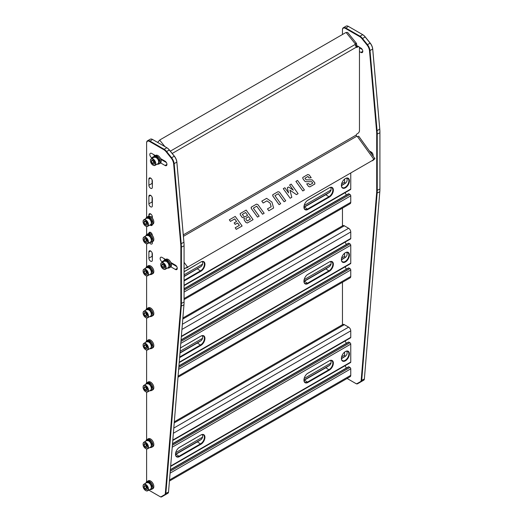 <?xml version="1.0" encoding="UTF-8"?>
<svg xmlns="http://www.w3.org/2000/svg" width="523" height="523" viewBox="0 0 523 523"><rect width="100%" height="100%" fill="white"/><g stroke="black" fill="none" stroke-linecap="round" stroke-linejoin="round"><path stroke-width="0.78" d="M151.48 242.201A4.544 2.622 -120 0 0 151.932 242.031A4.544 2.622 -120 0 0 152.624 238.39A4.544 2.622 -120 0 0 149.663 234.389A4.544 2.622 -120 0 0 147.388 234.167A4.544 2.622 -120 0 0 147.015 234.467M151.147 242.391L151.892 241.966A4.465 2.576 -120 0 0 152.611 238.514A4.465 2.576 -120 0 0 149.859 234.572L149.434 234.82L152.03 238.854L151.147 242.391L149.545 242.535M151.932 242.031L152.893 241.476A4.544 2.622 -120 0 0 153.592 237.834A4.544 2.622 -120 0 0 150.624 233.833A4.544 2.622 -120 0 0 148.355 233.611L147.388 234.167M149.232 235.978L149.232 234.696L147.107 234.415L145.486 236.141M149.232 234.696L148.375 235.193L146.25 234.905M151.48 224.903A4.544 2.622 -120 0 0 151.932 224.727A4.544 2.622 -120 0 0 152.624 221.092A4.544 2.622 -120 0 0 149.663 217.091A4.544 2.622 -120 0 0 147.388 216.862A4.544 2.622 -120 0 0 147.015 217.169M151.147 225.093L151.892 224.661A4.465 2.576 -120 0 0 152.611 221.209A4.465 2.576 -120 0 0 149.859 217.274L149.434 217.516L152.03 221.556L151.147 225.093L149.545 225.23M151.932 224.727L152.893 224.171A4.544 2.622 -120 0 0 153.592 220.536A4.544 2.622 -120 0 0 150.624 216.529A4.544 2.622 -120 0 0 148.355 216.306L147.388 216.862M149.232 218.673L149.232 217.398L147.107 217.11L145.486 218.836M149.232 217.398L148.375 217.888L146.25 217.607M151.317 240.135A3.556 2.053 60 0 0 151.317 240.044A3.556 2.053 60 0 0 148.807 235.683L146.59 235.5L143.864 237.076A3.785 2.184 60 0 1 147.649 239.259A3.785 2.184 60 0 1 147.649 243.626A3.785 2.184 60 0 1 145.754 243.443L145.754 243.443A3.785 2.184 60 0 1 145.675 243.391M148.375 235.193L148.375 235.749M149.343 236.403L149.434 234.82M148.807 235.683L148.643 235.592A3.785 2.184 60 0 1 151.317 240.227A3.785 2.184 60 0 1 150.539 241.959L147.649 243.626M151.317 222.831A3.556 2.053 60 0 0 151.317 222.739A3.556 2.053 60 0 0 148.807 218.385L146.59 218.196L143.864 219.771A3.785 2.184 60 0 1 147.649 221.961A3.785 2.184 60 0 1 147.649 226.328A3.785 2.184 60 0 1 145.754 226.139L145.754 226.139A3.785 2.184 60 0 1 145.675 226.093M148.375 217.888L148.375 218.444M149.343 219.098L149.434 217.516M148.807 218.385L148.643 218.294A3.785 2.184 60 0 1 151.317 222.929A3.785 2.184 60 0 1 150.539 224.661L147.649 226.328M144.825 241.541A2.184 1.262 -120 0 0 146.368 242.437L144.825 241.541A2.184 1.262 -120 0 1 144.047 239.554L144.825 241.541L146.427 240.619L147.113 241.011M143.08 238.9A3.785 2.184 60 0 1 143.08 238.808A3.785 2.184 60 0 1 143.864 237.076M145.754 243.443L145.597 243.345A3.556 2.053 60 0 1 143.08 238.991A3.556 2.053 60 0 1 145.597 237.54A3.556 2.053 60 0 1 148.107 241.894A3.556 2.053 60 0 1 145.597 243.345L145.754 243.443M147.14 241.338L146.368 242.437A2.184 1.262 -120 0 0 147.14 241.338A2.184 1.262 -120 0 0 146.368 239.344A2.184 1.262 -120 0 0 145.597 238.658A2.184 1.262 -120 0 0 144.825 238.455A2.184 1.262 -120 0 0 144.047 239.554L144.825 238.455L145.701 238.723L146.427 240.619M145.577 238.671L144.047 239.554M144.825 224.243A2.184 1.262 -120 0 0 146.368 225.132L144.825 224.243A2.184 1.262 -120 0 1 144.047 222.249L144.825 224.243L146.427 223.314L147.113 223.713M143.08 221.602A3.785 2.184 60 0 1 143.08 221.504A3.785 2.184 60 0 1 143.864 219.771M145.754 226.139L145.597 226.047A3.556 2.053 60 0 1 143.08 221.693A3.556 2.053 60 0 1 145.597 220.242A3.556 2.053 60 0 1 148.107 224.596A3.556 2.053 60 0 1 145.597 226.047L145.754 226.139M147.14 224.034L146.368 225.132A2.184 1.262 -120 0 0 147.14 224.034A2.184 1.262 -120 0 0 146.368 222.046A2.184 1.262 -120 0 0 145.597 221.36A2.184 1.262 -120 0 0 144.825 221.151A2.184 1.262 -120 0 0 144.047 222.249L144.825 221.151L145.701 221.425L146.427 223.314M145.577 221.366L144.047 222.249M239.357 225.38L237.625 222.981L235.173 224.4L234.121 222.903L235.193 224.38L237.638 222.968L239.377 225.374L235.173 227.799L236.291 229.349L242.116 225.988L235.213 216.417L229.336 219.817L230.453 221.366L234.709 218.908L236.573 221.491L234.121 222.903M236.553 221.497L234.709 218.908M234.696 218.928L230.453 221.366M230.44 221.386L229.336 219.817M242.103 226.001L236.291 229.349M236.278 229.368L235.173 227.799M243.888 216.535L242.332 214.384L245.607 212.495L247.641 215.313L245.326 216.646L243.888 216.535M247.621 215.319L245.607 212.495M245.594 212.508L242.339 214.391M245.875 219.17L246.294 217.967L248.602 216.64L250.399 219.13L247.189 220.981L245.875 219.17M250.38 219.144L248.602 216.64L246.294 217.98M253.06 219.673L247.346 222.975L245.954 222.517L244.274 220.19L244.117 219.085L244.293 220.17L245.973 222.504L247.366 222.955L253.08 219.66L246.176 210.089L240.194 213.587L240.286 214.75L242.195 217.391L244.548 218.039L244.117 219.085M244.104 219.104L244.548 218.039M244.535 218.052L242.175 217.411L240.273 214.77L240.188 213.6M188.587 266.586L373.004 160.116L188.587 266.586A11.349 9.126 -137 0 1 187.528 267.096L184.07 268.685M374.298 158.737C375.22 158.43 375.109 158.672 373.958 159.463A11.349 9.126 -137 0 1 373.004 160.116M372.389 160.77A11.349 9.126 43 0 0 373.344 160.116L374.919 158.632L358.804 136.294A3.027 0.431 144.2 0 0 358.366 136.353L357.425 136.542A1.889 1.523 -137 0 1 356.647 136.326L356.189 135.052A1.889 1.092 -60 0 1 357.301 133.718L357.863 133.398A2.269 1.308 -60 0 0 359.464 130.613L359.464 47.815A2.269 1.308 -60 0 0 358.994 46.776A2.269 1.308 -60 0 0 357.863 46.887L357.301 47.214A1.889 1.092 -60 0 1 356.359 47.305A1.889 1.092 -60 0 1 356.235 47.214L355.169 44.455A1.889 1.491 -144.9 0 1 355.254 43.854L355.359 43.71M264.161 213.26L262.526 214.214L256.734 206.186L253.354 208.134L256.747 206.167L262.539 214.195L264.161 213.26L257.898 204.585L256.499 204.133L251.38 207.088L251.256 208.416L257.519 217.097L251.243 208.429L251.171 207.252M259.14 216.156L257.506 217.11L259.14 216.156L253.348 208.128M271.156 206.762L270.143 203.172L266.893 200.858L263.161 203.016L261.794 201.146L263.18 203.002L266.913 200.845L270.156 203.153L271.176 206.748L267.482 208.88L268.855 210.749L273.621 207.997L271.953 202.113L266.645 198.335L261.807 201.133M273.621 207.997L268.835 210.769L267.482 208.88M285.735 200.806L284.094 201.76L278.301 193.732L274.921 195.68L278.314 193.713L284.107 201.741L285.735 200.806L279.472 192.131L278.066 191.68L272.947 194.634L272.829 195.962L279.092 204.643L272.81 195.981L272.731 194.804M280.714 203.702L279.073 204.656L280.714 203.702L274.921 195.674M288.552 192.876L287.317 187.724L288.578 192.915L284.858 187.757L283.27 188.672L290.173 198.243L283.27 188.672M293.272 190.143L289.598 185.018L293.325 190.176L288.552 187.005L287.317 187.724M291.801 197.308L290.16 198.256L291.814 197.295L289.925 190.117L296.449 194.621L298.097 193.667L296.436 194.634L289.932 190.15M304.419 190.026L302.797 190.96L295.894 181.396L302.81 190.947L304.432 190.006L297.528 180.442L295.907 181.376M312.774 183.135L311.741 181.703L305.641 181.69L304.654 181.108L302.863 178.631L302.784 177.454L302.882 178.611L304.667 181.089L305.654 181.677L311.754 181.684L312.793 183.122L309.727 184.894L308.786 183.586L306.681 183.88L308.511 186.41L306.681 183.88M311.211 177.748L309.047 177.97L307.969 176.48L304.922 178.238L307.988 176.46L309.067 177.957L311.211 177.748L309.204 174.963L307.799 174.512L302.778 177.46M314.911 183.919L309.877 186.874L308.498 186.43L309.891 186.855L314.702 184.083L314.82 182.749L312.192 179.866L306.086 179.847L304.922 178.232M298.097 193.667L291.187 184.103L289.598 185.018M150.441 160.666A3.785 2.184 60 0 1 150.434 160.568A3.785 2.184 60 0 1 151.219 158.835L153.952 157.26L156.004 157.358A3.785 2.184 60 0 1 158.678 161.993A3.785 2.184 60 0 1 157.894 163.725L155.004 165.392A3.785 2.184 60 0 1 153.115 165.203L153.115 165.203A3.785 2.184 60 0 1 153.03 165.157M151.219 158.835A3.785 2.184 60 0 1 155.004 161.019A3.785 2.184 60 0 1 155.004 165.392M156.161 157.449L156.161 157.449A3.556 2.053 60 0 1 158.678 161.803A3.556 2.053 60 0 1 158.678 161.895M152.18 163.307A2.184 1.262 -120 0 0 153.723 164.196L152.18 163.307A2.184 1.262 -120 0 1 151.409 161.313L152.18 163.307L153.782 162.378L154.475 162.777M153.115 165.203L152.951 165.111A3.556 2.053 60 0 1 150.434 160.757A3.556 2.053 60 0 1 152.951 159.306A3.556 2.053 60 0 1 155.468 163.66A3.556 2.053 60 0 1 152.951 165.111L153.115 165.203M154.494 163.098L153.723 164.196A2.184 1.262 -120 0 0 154.494 163.098A2.184 1.262 -120 0 0 153.723 161.11A2.184 1.262 -120 0 0 152.951 160.424A2.184 1.262 -120 0 0 152.18 160.215A2.184 1.262 -120 0 0 151.409 161.313L152.18 160.215L153.056 160.489L153.782 162.378M152.938 160.43L151.409 161.313M157.214 156.338A4.465 2.576 60 0 1 159.973 160.273A4.465 2.576 60 0 1 159.254 163.725L158.508 164.157L159.384 160.62L156.789 156.58L157.214 156.338M156.593 157.737L156.593 156.462L155.736 156.952L153.612 156.671L152.84 157.9M156.907 164.294L158.508 164.157M156.593 156.462L154.468 156.174L153.612 156.671M156.697 158.162L156.789 156.58M155.736 156.952L155.736 157.508M160.738 264.546A3.785 2.184 60 0 1 160.738 264.448A3.785 2.184 60 0 1 161.522 262.716L164.255 261.14L166.301 261.239A3.785 2.184 60 0 1 168.981 265.874A3.785 2.184 60 0 1 168.197 267.599L165.307 269.273A3.785 2.184 60 0 1 163.411 269.084L163.411 269.084A3.785 2.184 60 0 1 163.333 269.038M161.522 262.716A3.785 2.184 60 0 1 165.307 264.899A3.785 2.184 60 0 1 165.307 269.273M166.464 261.33L166.464 261.33A3.556 2.053 60 0 1 168.981 265.684A3.556 2.053 60 0 1 168.975 265.776M162.483 267.188A2.184 1.262 -120 0 0 164.026 268.077L162.483 267.188A2.184 1.262 -120 0 1 161.712 265.194L162.483 267.188L164.085 266.259L164.778 266.658M163.411 269.084L163.254 268.992A3.556 2.053 60 0 1 160.738 264.638A3.556 2.053 60 0 1 163.254 263.18A3.556 2.053 60 0 1 165.771 267.541A3.556 2.053 60 0 1 163.254 268.992L163.411 269.084M164.797 266.978L164.026 268.077A2.184 1.262 -120 0 0 164.797 266.978A2.184 1.262 -120 0 0 164.026 264.991A2.184 1.262 -120 0 0 163.254 264.305A2.184 1.262 -120 0 0 162.483 264.095A2.184 1.262 -120 0 0 161.712 265.194L162.483 264.095L163.359 264.37M163.353 264.363L164.085 266.259M163.235 264.311L161.712 265.194M167.517 260.212A4.465 2.576 60 0 1 170.276 264.154A4.465 2.576 60 0 1 169.55 267.606L168.811 268.038L169.687 264.494L167.092 260.461L167.517 260.212M166.889 261.618L166.889 260.343L166.033 260.833L163.908 260.552L163.143 261.781M167.203 268.175L168.811 268.038M166.889 260.343L164.765 260.055L163.908 260.552M167 262.043L167.092 260.461M166.033 260.833L166.033 261.389M174.813 264.788A4.655 2.687 60 0 1 174.787 264.801L174.303 265.083A4.655 2.687 60 0 1 174.277 265.096A4.655 2.687 60 0 0 174.715 264.736M164.562 160.875A4.655 2.687 60 0 1 164.484 160.921L164.032 161.182A4.655 2.687 60 0 0 164.451 160.809M356.778 44.697L355.705 45.318L355.071 44.2L356.516 43.442L356.778 46.279L356.235 46.593L357.301 47.214M358.994 46.776L357.928 46.161A2.269 1.308 120 0 0 356.791 46.272L357.863 46.887M157.613 142.4L159.692 140.125A11.349 8.95 -144.9 0 1 160.666 139.451L345.03 33.014A11.349 8.95 -144.9 0 1 346.121 32.485L347.69 32.465L356.509 43.429L356.117 43.226L355.182 44.095M184.423 268.541L186.914 267.756A11.349 9.126 43 0 0 187.973 267.246M186.914 267.756L187.528 267.096L184.07 262.298M355.241 44.743L355.705 46.031M346.121 32.485L355.254 43.854L355.908 43.278A3.027 0.641 -38.8 0 1 356.117 43.226L356.516 43.442M357.425 136.542L373.958 159.463L373.344 160.116L373.226 159.358M162.516 159.692A2.648 1.53 60 0 1 162.019 159.678M163.869 160.469A4.047 2.34 60 0 1 163.424 160.836M172.727 263.585A2.648 1.53 60 0 1 172.322 263.559M174.133 264.396A4.047 2.34 60 0 1 173.662 264.743M164.673 260.108A4.544 2.622 60 0 1 165.052 259.807A4.544 2.622 60 0 1 167.321 260.029A4.544 2.622 60 0 1 170.289 264.03A4.544 2.622 60 0 1 169.589 267.671A4.544 2.622 60 0 1 169.138 267.841M165.052 259.807L166.013 259.251A4.544 2.622 60 0 1 168.282 259.473A4.544 2.622 60 0 1 170.89 262.526A4.544 2.622 60 0 1 170.89 266.854A4.544 2.622 60 0 1 170.55 267.116L169.589 267.671M359.987 47.554A4.544 2.622 60 0 1 359.687 48.005L359.464 47.874M362.236 49.469L359.687 48.005M360.301 47.737A4.544 2.622 60 0 1 360.275 47.75L359.772 48.044M356.778 45.697L357.399 46.057M359.347 47.181L360.922 48.096A2.648 1.53 60 0 1 362.655 50.43A2.648 1.53 60 0 1 362.249 52.548A2.648 1.53 60 0 1 360.922 52.418L359.464 51.574M370.264 151.487A4.544 2.622 60 0 1 370.023 151.847M369.401 150.99L371.252 152.056A2.648 1.53 60 0 1 373.01 155.985M372.566 153.429L370.166 152.049M154.377 156.233A4.544 2.622 60 0 1 154.749 155.926A4.544 2.622 60 0 1 157.018 156.148A4.544 2.622 60 0 1 159.986 160.156A4.544 2.622 60 0 1 159.286 163.791A4.544 2.622 60 0 1 158.835 163.967M154.749 155.926L155.71 155.37A4.544 2.622 60 0 1 157.979 155.593A4.544 2.622 60 0 1 160.548 158.554A4.544 2.622 60 0 1 160.633 162.928A4.544 2.622 60 0 1 160.254 163.235L159.286 163.791M143.08 486.063A3.785 2.184 60 0 1 143.08 485.965A3.785 2.184 60 0 1 143.864 484.233L146.59 482.657L148.643 482.755A3.785 2.184 60 0 1 151.317 487.39A3.785 2.184 60 0 1 150.539 489.123L147.649 490.79A3.785 2.184 60 0 1 145.754 490.6L145.754 490.6A3.785 2.184 60 0 1 145.675 490.554M143.864 484.233A3.785 2.184 60 0 1 147.649 486.416A3.785 2.184 60 0 1 147.649 490.79M148.807 482.847L148.807 482.847A3.556 2.053 60 0 1 151.317 487.201A3.556 2.053 60 0 1 151.317 487.292M144.825 488.704A2.184 1.262 -120 0 0 146.368 489.593L144.825 488.704A2.184 1.262 -120 0 1 144.047 486.71L144.825 488.704L146.427 487.776L147.113 488.175M145.754 490.6L145.597 490.509A3.556 2.053 60 0 1 143.08 486.155A3.556 2.053 60 0 1 145.597 484.697A3.556 2.053 60 0 1 148.107 489.057A3.556 2.053 60 0 1 145.597 490.509L145.754 490.6M147.14 488.495L146.368 489.593A2.184 1.262 -120 0 0 147.14 488.495A2.184 1.262 -120 0 0 146.368 486.508A2.184 1.262 -120 0 0 145.597 485.821A2.184 1.262 -120 0 0 144.825 485.612A2.184 1.262 -120 0 0 144.047 486.71L144.825 485.612L145.701 485.887M145.695 485.88L146.427 487.776M145.577 485.828L144.047 486.71M149.232 483.134L149.232 481.86L148.375 482.35L148.375 482.906M149.232 481.86L147.107 481.572L145.486 483.298M149.859 481.729A4.465 2.576 60 0 1 152.611 485.671A4.465 2.576 60 0 1 151.892 489.123L151.147 489.554L152.03 486.011L149.434 481.977L149.859 481.729M148.375 482.35L146.25 482.069M149.545 489.691L151.147 489.554M149.343 483.533L149.434 481.977M143.08 444.047A3.785 2.184 60 0 1 143.08 443.949A3.785 2.184 60 0 1 143.864 442.216L146.59 440.641L148.643 440.739A3.785 2.184 60 0 1 151.317 445.367A3.785 2.184 60 0 1 150.539 447.1L147.649 448.773A3.785 2.184 60 0 1 145.754 448.584L145.754 448.584A3.785 2.184 60 0 1 145.675 448.538M143.864 442.216A3.785 2.184 60 0 1 147.649 444.4A3.785 2.184 60 0 1 147.649 448.773M148.807 440.83L148.807 440.83A3.556 2.053 60 0 1 151.317 445.184A3.556 2.053 60 0 1 151.317 445.276M144.825 446.688A2.184 1.262 -120 0 0 146.368 447.577L144.825 446.688A2.184 1.262 -120 0 1 144.047 444.694L144.825 446.688L146.427 445.759L147.113 446.158M145.754 448.584L145.597 448.492A3.556 2.053 60 0 1 143.08 444.132A3.556 2.053 60 0 1 145.597 442.68A3.556 2.053 60 0 1 148.107 447.041A3.556 2.053 60 0 1 145.597 448.492L145.754 448.584M147.14 446.479L146.368 447.577A2.184 1.262 -120 0 0 147.14 446.479A2.184 1.262 -120 0 0 146.368 444.485A2.184 1.262 -120 0 0 145.597 443.805A2.184 1.262 -120 0 0 144.825 443.596A2.184 1.262 -120 0 0 144.047 444.694L144.825 443.596L145.701 443.87L146.427 445.759M145.577 443.811L144.047 444.694M149.232 441.118L149.232 439.843L148.375 440.333L148.375 440.889M149.232 439.843L147.107 439.555L145.486 441.281M149.859 439.712A4.465 2.576 60 0 1 152.611 443.654A4.465 2.576 60 0 1 151.892 447.106L151.147 447.538L152.03 443.994L149.434 439.961L149.859 439.712M148.375 440.333L146.25 440.052M149.545 447.675L151.147 447.538M149.343 441.517L149.434 439.961M143.08 387.197A3.785 2.184 60 0 1 143.08 387.105A3.785 2.184 60 0 1 143.864 385.373L146.59 383.797L148.643 383.889A3.785 2.184 60 0 1 151.317 388.524A3.785 2.184 60 0 1 150.539 390.256L147.649 391.923A3.785 2.184 60 0 1 145.754 391.734L145.754 391.734A3.785 2.184 60 0 1 145.675 391.688M143.864 385.373A3.785 2.184 60 0 1 147.649 387.556A3.785 2.184 60 0 1 147.649 391.923M148.807 383.98L148.807 383.98A3.556 2.053 60 0 1 151.317 388.341A3.556 2.053 60 0 1 151.317 388.426M144.825 389.838A2.184 1.262 -120 0 0 146.368 390.733L144.825 389.838A2.184 1.262 -120 0 1 144.047 387.85L144.825 389.838L146.427 388.909L147.113 389.308M145.754 391.734L145.597 391.642A3.556 2.053 60 0 1 143.08 387.288A3.556 2.053 60 0 1 145.597 385.837A3.556 2.053 60 0 1 148.107 390.191A3.556 2.053 60 0 1 145.597 391.642L145.754 391.734M147.14 389.628L146.368 390.733A2.184 1.262 -120 0 0 147.14 389.628A2.184 1.262 -120 0 0 146.368 387.641A2.184 1.262 -120 0 0 145.597 386.955A2.184 1.262 -120 0 0 144.825 386.752A2.184 1.262 -120 0 0 144.047 387.85L144.825 386.752L145.701 387.02L146.427 388.909M145.577 386.968L144.047 387.85M149.232 384.274L149.232 382.993L148.375 383.49L148.375 384.045M149.232 382.993L147.107 382.712L145.486 384.431M149.859 382.869A4.465 2.576 60 0 1 152.611 386.811A4.465 2.576 60 0 1 151.892 390.256L151.147 390.688L152.03 387.151L149.434 383.117L149.859 382.869M148.375 383.49L146.25 383.202M149.545 390.825L151.147 390.688M149.343 384.667L149.434 383.117M143.08 345.18A3.785 2.184 60 0 1 143.08 345.088A3.785 2.184 60 0 1 143.864 343.356L146.59 341.774L148.643 341.872A3.785 2.184 60 0 1 151.317 346.507A3.785 2.184 60 0 1 150.539 348.24L147.649 349.907A3.785 2.184 60 0 1 145.754 349.717L145.754 349.717A3.785 2.184 60 0 1 145.675 349.671M143.864 343.356A3.785 2.184 60 0 1 147.649 345.54A3.785 2.184 60 0 1 147.649 349.907M148.807 341.964L148.807 341.964A3.556 2.053 60 0 1 151.317 346.324A3.556 2.053 60 0 1 151.317 346.409M144.825 347.821A2.184 1.262 -120 0 0 146.368 348.71L144.825 347.821A2.184 1.262 -120 0 1 144.047 345.834L144.825 347.821L146.427 346.893L147.113 347.292M145.754 349.717L145.597 349.625A3.556 2.053 60 0 1 143.08 345.272A3.556 2.053 60 0 1 145.597 343.82A3.556 2.053 60 0 1 148.107 348.174A3.556 2.053 60 0 1 145.597 349.625L145.754 349.717M147.14 347.612L146.368 348.71A2.184 1.262 -120 0 0 147.14 347.612A2.184 1.262 -120 0 0 146.368 345.625A2.184 1.262 -120 0 0 145.597 344.938A2.184 1.262 -120 0 0 144.825 344.729A2.184 1.262 -120 0 0 144.047 345.834L144.825 344.729L145.701 345.003L146.427 346.893M145.577 344.951L144.047 345.834M149.232 342.251L149.232 340.976L148.375 341.473L148.375 342.029M149.232 340.976L147.107 340.695L145.486 342.415M149.859 340.852A4.465 2.576 60 0 1 152.611 344.794A4.465 2.576 60 0 1 151.892 348.24L151.147 348.671L152.03 345.134L149.434 341.101L149.859 340.852M148.375 341.473L146.25 341.186M149.545 348.808L151.147 348.671M149.343 342.65L149.434 341.101M143.08 313.048A3.785 2.184 60 0 1 143.08 312.957A3.785 2.184 60 0 1 143.864 311.224L146.59 309.649L148.643 309.74A3.785 2.184 60 0 1 151.317 314.375A3.785 2.184 60 0 1 150.539 316.108L147.649 317.775A3.785 2.184 60 0 1 145.754 317.592L145.754 317.592A3.785 2.184 60 0 1 145.675 317.539M143.864 311.224A3.785 2.184 60 0 1 147.649 313.408A3.785 2.184 60 0 1 147.649 317.775M148.807 309.832L148.807 309.832A3.556 2.053 60 0 1 151.317 314.192A3.556 2.053 60 0 1 151.317 314.284M144.825 315.689A2.184 1.262 -120 0 0 146.368 316.585L144.825 315.689A2.184 1.262 -120 0 1 144.047 313.702L144.825 315.689L146.427 314.761L147.113 315.16M145.754 317.592L145.597 317.494A3.556 2.053 60 0 1 143.08 313.14A3.556 2.053 60 0 1 145.597 311.688A3.556 2.053 60 0 1 148.107 316.042A3.556 2.053 60 0 1 145.597 317.494L145.754 317.592M147.14 315.487L146.368 316.585A2.184 1.262 -120 0 0 147.14 315.487A2.184 1.262 -120 0 0 146.368 313.493A2.184 1.262 -120 0 0 145.597 312.806A2.184 1.262 -120 0 0 144.825 312.604A2.184 1.262 -120 0 0 144.047 313.702L144.825 312.604L145.701 312.872L146.427 314.761M145.577 312.819L144.047 313.702M149.232 310.126L149.232 308.845L148.375 309.341L148.375 309.897M149.232 308.845L147.107 308.563L145.486 310.283M149.859 308.72A4.465 2.576 60 0 1 152.611 312.662A4.465 2.576 60 0 1 151.892 316.108L151.147 316.539L152.03 313.002L149.434 308.969L149.859 308.72M148.375 309.341L146.25 309.054M149.545 316.677L151.147 316.539M149.343 310.518L149.434 308.969M146.59 267.626L148.643 267.724A3.785 2.184 60 0 1 151.317 272.359A3.785 2.184 60 0 1 150.539 274.091L147.649 275.758A3.785 2.184 60 0 1 145.754 275.569L145.754 275.569A3.785 2.184 60 0 1 145.675 275.523M143.08 271.032A3.785 2.184 60 0 1 143.08 270.94A3.785 2.184 60 0 1 143.864 269.208A3.785 2.184 60 0 1 147.649 271.391A3.785 2.184 60 0 1 147.649 275.758M148.807 267.815L148.807 267.815A3.556 2.053 60 0 1 151.317 272.176A3.556 2.053 60 0 1 151.317 272.261M144.825 273.673A2.184 1.262 -120 0 0 146.368 274.568L144.825 273.673A2.184 1.262 -120 0 1 144.047 271.685L144.825 273.673L146.427 272.745L147.113 273.143M145.754 275.569L145.597 275.477A3.556 2.053 60 0 1 143.08 271.123A3.556 2.053 60 0 1 145.597 269.672A3.556 2.053 60 0 1 148.107 274.026A3.556 2.053 60 0 1 145.597 275.477L145.754 275.569M147.14 273.464L146.368 274.568A2.184 1.262 -120 0 0 147.14 273.464A2.184 1.262 -120 0 0 146.368 271.476A2.184 1.262 -120 0 0 145.597 270.79A2.184 1.262 -120 0 0 144.825 270.587A2.184 1.262 -120 0 0 144.047 271.685L144.825 270.587L145.701 270.855L146.427 272.745M145.577 270.803L144.047 271.685M149.232 268.109L149.232 266.828L148.375 267.325L148.375 267.881M149.232 266.828L147.107 266.547L145.486 268.266M149.859 266.704A4.465 2.576 60 0 1 152.611 270.646A4.465 2.576 60 0 1 151.892 274.091L151.147 274.523L152.03 270.986L149.434 266.952L149.859 266.704M148.375 267.325L146.25 267.037M149.545 274.66L151.147 274.523M149.343 268.502L149.434 266.952M147.015 266.599A4.544 2.622 60 0 1 147.388 266.292A4.544 2.622 60 0 1 149.663 266.521A4.544 2.622 60 0 1 152.624 270.522A4.544 2.622 60 0 1 151.932 274.157A4.544 2.622 60 0 1 151.48 274.333M147.388 266.292L148.355 265.736A4.544 2.622 60 0 1 150.624 265.965A4.544 2.622 60 0 1 153.592 269.966A4.544 2.622 60 0 1 152.893 273.601L151.932 274.157M151.48 316.35A4.544 2.622 -120 0 0 151.932 316.173A4.544 2.622 -120 0 0 152.624 312.538A4.544 2.622 -120 0 0 149.663 308.537A4.544 2.622 -120 0 0 147.388 308.315A4.544 2.622 -120 0 0 147.015 308.616M147.388 308.315L148.355 307.753A4.544 2.622 60 0 1 150.624 307.982A4.544 2.622 60 0 1 153.592 311.983A4.544 2.622 60 0 1 152.893 315.617L151.932 316.173M151.48 348.481A4.544 2.622 -120 0 0 151.932 348.305A4.544 2.622 -120 0 0 152.624 344.67A4.544 2.622 -120 0 0 149.663 340.669A4.544 2.622 -120 0 0 147.388 340.44A4.544 2.622 -120 0 0 147.015 340.748M147.388 340.44L148.355 339.885A4.544 2.622 60 0 1 150.624 340.113A4.544 2.622 60 0 1 153.592 344.114A4.544 2.622 60 0 1 152.893 347.749L151.932 348.305M151.48 390.498A4.544 2.622 -120 0 0 151.932 390.321A4.544 2.622 -120 0 0 152.624 386.687A4.544 2.622 -120 0 0 149.663 382.686A4.544 2.622 -120 0 0 147.388 382.457A4.544 2.622 -120 0 0 147.015 382.764M147.388 382.457L148.355 381.901A4.544 2.622 60 0 1 150.624 382.13A4.544 2.622 60 0 1 153.592 386.131A4.544 2.622 60 0 1 152.893 389.766L151.932 390.321M151.48 447.342A4.544 2.622 -120 0 0 151.932 447.172A4.544 2.622 -120 0 0 152.624 443.53A4.544 2.622 -120 0 0 149.663 439.529A4.544 2.622 -120 0 0 147.388 439.307A4.544 2.622 -120 0 0 147.015 439.608M147.388 439.307L148.355 438.751A4.544 2.622 60 0 1 150.624 438.974A4.544 2.622 60 0 1 153.592 442.974A4.544 2.622 60 0 1 152.893 446.616L151.932 447.172M151.48 489.358A4.544 2.622 -120 0 0 151.932 489.188A4.544 2.622 -120 0 0 152.624 485.547A4.544 2.622 -120 0 0 149.663 481.546A4.544 2.622 -120 0 0 147.388 481.323A4.544 2.622 -120 0 0 147.015 481.624M147.388 481.323L148.355 480.768A4.544 2.622 60 0 1 150.624 480.99A4.544 2.622 60 0 1 153.592 484.991A4.544 2.622 60 0 1 152.893 488.632L151.932 489.188M172.505 443.694L348.508 342.081A0.758 0.438 60 0 1 348.887 342.12L349.952 342.742A1.138 0.654 60 0 1 350.756 344.127L350.756 362.047A1.138 0.654 60 0 1 350.521 362.57L170.629 466.424M200.655 435.116L179.52 447.315A5.675 3.275 120 0 0 175.506 454.271A5.675 3.275 120 0 0 179.52 456.586L200.924 444.23A5.675 3.275 120 0 0 204.938 437.274A5.675 3.275 120 0 0 200.924 434.959L200.655 435.116A5.295 3.06 -60 0 1 203.303 434.848A5.295 3.06 -60 0 1 204.12 439.098A5.295 3.06 -60 0 1 200.655 443.766L179.252 456.121A5.295 3.06 -60 0 1 176.604 456.383A5.295 3.06 -60 0 1 175.512 454.108M349.416 353.862A5.675 3.275 120 0 0 345.409 351.541A5.675 3.275 120 0 0 341.395 358.497A5.675 3.275 120 0 0 345.409 360.811A5.675 3.275 120 0 0 349.416 353.862M329.085 360.968L307.949 373.167A5.675 3.275 120 0 0 303.935 380.123A5.675 3.275 120 0 0 307.949 382.437L329.353 370.081A5.675 3.275 120 0 0 333.367 363.132A5.675 3.275 120 0 0 329.353 360.811L329.085 360.968A5.295 3.06 -60 0 1 331.732 360.707A5.295 3.06 -60 0 1 332.543 364.949A5.295 3.06 -60 0 1 329.085 369.617L307.681 381.973A5.295 3.06 -60 0 1 305.033 382.235A5.295 3.06 -60 0 1 303.935 379.966M175.538 454.5L197.4 441.883L201.257 439.438L202.434 437.771A5.295 3.06 120 0 0 202.434 434.979L202.251 434.606M303.968 380.352L325.822 367.734L329.686 365.289L330.863 363.622A5.295 3.06 120 0 0 330.863 360.831L330.673 360.458M345.272 351.626A5.295 3.06 -60 0 1 347.788 351.436A5.295 3.06 -60 0 1 348.887 353.862A5.295 3.06 -60 0 1 346.572 359.19A5.295 3.06 -60 0 1 342.487 360.609A5.295 3.06 -60 0 1 341.395 358.34M341.421 358.726L345.742 356.026L346.919 354.352A5.295 3.06 120 0 0 347.115 352.842A5.295 3.06 120 0 0 346.919 351.561L346.729 351.188M344.605 352.103L344.605 355.15A0.758 0.438 -120 0 0 345.455 356.137A18.92 10.924 -120 0 0 345.664 356.078M323.678 364.086A3.105 1.791 -60 0 1 323.201 364.426L307.295 373.612M195.256 438.235A3.105 1.791 -60 0 1 194.772 438.575L178.866 447.753M345.095 340.983A18.92 10.924 -120 0 0 346.403 343.297M345.095 365.701A18.92 10.924 -120 0 0 346.403 368.015M170.367 469.647L348.508 366.8A0.758 0.438 60 0 1 348.887 366.839L349.952 367.453A1.138 0.654 60 0 1 350.756 368.846L350.756 375.331A3.027 1.746 60 0 1 350.129 376.717L169.426 481.049M174.309 421.806L342.82 324.515A3.027 1.746 60 0 1 344.337 324.665L348.619 327.137A3.027 1.746 60 0 1 350.756 330.843L350.756 337.335A1.138 0.654 60 0 1 350.521 337.851L172.773 440.477M169.393 149.99A7.191 4.151 -120 0 0 166.85 147.734L166.582 147.578A7.57 4.367 60 0 1 169.256 149.951L174.218 156.122A7.57 4.367 60 0 1 176.859 162.339L183.919 242.456A37.839 21.848 60 0 1 184.07 245.83L184.07 245.522A37.46 21.626 -120 0 0 183.919 242.175L176.866 162.065A7.191 4.151 -120 0 0 174.349 156.155L169.393 149.99L166.582 151.5A7.57 4.367 -120 0 0 163.908 149.127L149.82 140.994A4.544 2.622 -120 0 0 147.551 140.765A4.544 2.622 -120 0 0 146.61 142.844L146.61 143.158A4.164 2.406 60 0 1 149.552 141.458L163.64 149.591A7.191 4.151 60 0 1 166.183 151.84L171.139 158.011A7.191 4.151 60 0 1 173.649 163.921L180.71 244.032A37.46 21.626 60 0 1 180.86 247.379L180.86 303.641A37.46 21.626 60 0 1 180.749 306.347L165.307 493.614A2.648 1.53 60 0 1 164.765 494.634L161.228 496.68A2.648 1.53 60 0 1 159.907 496.543L148.787 490.129M152.363 257.532A2.458 1.419 60 0 1 152.095 256.309L152.095 252.766M165.085 259.787A2.648 1.53 60 0 1 163.921 258.499M176.709 266.501L171.969 263.762M154.841 155.874A2.648 1.53 60 0 1 153.592 154.54M166.386 162.542L161.725 159.855M152.095 216.679L152.095 215.692M152.363 203.159A2.458 1.419 60 0 1 152.095 201.937L152.095 197.158M152.363 184.619A2.458 1.419 60 0 1 152.095 183.396L152.095 179.853M181.069 339.891L348.508 243.221A0.758 0.438 60 0 1 348.887 243.26L349.952 243.875A1.138 0.654 60 0 1 350.756 245.267L350.756 263.187A1.138 0.654 60 0 1 350.521 263.703L179.193 362.622M179.598 357.673L200.924 345.363A5.675 3.275 120 0 0 204.938 338.414A5.675 3.275 120 0 0 200.924 336.093L180.402 347.945M349.416 254.995A5.675 3.275 120 0 0 345.409 252.681A5.675 3.275 120 0 0 341.395 259.63A5.675 3.275 120 0 0 345.409 261.951A5.675 3.275 120 0 0 349.416 254.995M329.085 262.101L307.949 274.307A5.675 3.275 120 0 0 303.935 281.256A5.675 3.275 120 0 0 307.949 283.577L329.353 271.215A5.675 3.275 120 0 0 333.367 264.265A5.675 3.275 120 0 0 329.353 261.951L329.085 262.101A5.295 3.06 -60 0 1 331.732 261.84A5.295 3.06 -60 0 1 332.543 266.083A5.295 3.06 -60 0 1 329.085 270.751L307.681 283.113A5.295 3.06 -60 0 1 305.033 283.374A5.295 3.06 -60 0 1 303.935 281.099M200.655 336.25L200.655 336.25A5.295 3.06 -60 0 1 203.303 335.988A5.295 3.06 -60 0 1 204.12 340.231A5.295 3.06 -60 0 1 200.655 344.899L179.657 357.026M179.977 353.077L197.4 343.016L201.257 340.571L202.434 338.904A5.295 3.06 120 0 0 202.434 336.112L202.251 335.74M303.968 281.492L325.822 268.874L329.686 266.429L330.863 264.756A5.295 3.06 120 0 0 330.863 261.964L330.673 261.592M345.272 252.759A5.295 3.06 -60 0 1 347.788 252.57A5.295 3.06 -60 0 1 348.887 254.995A5.295 3.06 -60 0 1 346.572 260.33A5.295 3.06 -60 0 1 342.487 261.748A5.295 3.06 -60 0 1 341.395 259.473M341.421 259.866L345.742 257.159L346.919 255.492A5.295 3.06 120 0 0 347.115 253.975A5.295 3.06 120 0 0 346.919 252.694L346.729 252.328M344.605 253.237L344.605 256.283A0.758 0.438 -120 0 0 345.455 257.277A18.92 10.924 -120 0 0 345.664 257.218M323.678 265.226A3.105 1.791 -60 0 1 323.201 265.566L307.295 274.745M195.256 339.368A3.105 1.791 -60 0 1 194.772 339.708L180.396 348.011M345.095 242.123A18.92 10.924 -120 0 0 346.403 244.437M345.095 266.835A18.92 10.924 -120 0 0 346.403 269.149M178.925 365.839L348.508 267.933A0.758 0.438 60 0 1 348.887 267.972L349.952 268.593A1.138 0.654 60 0 1 350.756 269.979L350.756 276.471A3.027 1.746 60 0 1 350.129 277.857L177.99 377.24M182.873 317.997L342.82 225.655A3.027 1.746 60 0 1 344.337 225.799L348.619 228.276A3.027 1.746 60 0 1 350.756 231.983L350.756 238.468A1.138 0.654 60 0 1 350.521 238.991L181.331 336.668M160.175 496.7L160.175 496.7A3.027 1.746 -120 0 0 161.685 496.85L165.222 494.81A3.027 1.746 -120 0 0 165.837 493.64L181.285 306.38A37.839 21.848 -120 0 0 181.396 303.641L181.396 247.379A37.839 21.848 -120 0 0 181.239 243.999L174.185 163.889A7.57 4.367 -120 0 0 171.537 157.665L166.582 151.5L166.183 151.84M146.61 481.86L146.61 448.917M146.61 439.843L146.61 392.067M146.61 382.999L146.61 350.05M146.61 340.983L146.61 317.919M146.61 308.851L146.61 275.902M146.61 266.835L146.61 243.77M146.61 234.703L146.61 226.472M146.61 217.398L146.61 143.158M161.685 496.85L164.359 495.307A3.027 1.746 60 0 1 164.353 495.307L161.685 496.85L161.228 496.68M147.551 140.765L150.225 139.223A4.544 2.622 60 0 1 152.5 139.451L166.85 147.734L163.64 149.591M162.627 262.082L162.025 261.729A2.648 1.53 60 0 1 160.293 259.395A2.648 1.53 60 0 1 160.698 257.277A2.648 1.53 60 0 1 162.025 257.408L165.614 259.48M170.89 262.526L175.401 265.128A2.648 1.53 60 0 1 177.134 267.462A2.648 1.53 60 0 1 176.722 269.587A2.648 1.53 60 0 1 175.401 269.456L170.89 266.854M152.356 224.478A2.458 1.419 60 0 1 151.853 225.459A2.458 1.419 60 0 1 150.565 225.302M148.885 216.117L148.885 214.907A2.458 1.419 60 0 1 149.395 213.783A2.458 1.419 60 0 1 151.291 214.443A2.458 1.419 60 0 1 152.363 216.921L152.363 218.124M152.383 158.168L151.696 157.769A2.648 1.53 60 0 1 149.964 155.436A2.648 1.53 60 0 1 150.369 153.311A2.648 1.53 60 0 1 151.696 153.442L155.37 155.566M160.548 158.554L165.072 161.169A2.648 1.53 60 0 1 166.804 163.503A2.648 1.53 60 0 1 166.399 165.621A2.648 1.53 60 0 1 165.072 165.49L160.633 162.928M148.885 179.069A2.458 1.419 60 0 1 149.395 177.944A2.458 1.419 60 0 1 151.291 178.605A2.458 1.419 60 0 1 152.363 181.082L152.363 187.26A2.458 1.419 60 0 1 151.853 188.385A2.458 1.419 60 0 1 149.957 187.724A2.458 1.419 60 0 1 148.885 185.253L148.885 179.069L150.624 178.068M148.885 196.373A2.458 1.419 60 0 1 149.395 195.249A2.458 1.419 60 0 1 151.291 195.903A2.458 1.419 60 0 1 152.363 198.38L152.363 205.794A2.458 1.419 60 0 1 151.853 206.918A2.458 1.419 60 0 1 149.957 206.265A2.458 1.419 60 0 1 148.885 203.787L148.885 196.373L150.624 195.367M148.885 233.421A2.458 1.419 60 0 1 149.395 232.323A2.458 1.419 60 0 1 151.278 232.97A2.458 1.419 60 0 1 152.363 235.428M152.363 241.776L152.363 242.868A2.458 1.419 60 0 1 151.853 243.993A2.458 1.419 60 0 1 149.415 242.607M148.885 251.981A2.458 1.419 60 0 1 149.395 250.857A2.458 1.419 60 0 1 151.291 251.517A2.458 1.419 60 0 1 152.363 253.988L152.363 260.173A2.458 1.419 60 0 1 151.853 261.297A2.458 1.419 60 0 1 149.957 260.637A2.458 1.419 60 0 1 148.885 258.159L148.885 251.981L150.624 250.981M180.86 247.379L184.07 245.83L184.07 302.098A37.839 21.848 60 0 1 183.959 304.831L168.517 492.097A3.027 1.746 60 0 1 167.896 493.267L165.222 494.81L164.765 494.634M344.605 179.088L344.605 182.135A0.758 0.438 -120 0 0 345.455 183.128A18.92 10.924 -120 0 0 345.664 183.07M356.026 383.627L356.026 383.627A3.027 1.746 -120 0 0 357.536 383.777L361.073 381.738A3.027 1.746 -120 0 0 361.687 380.567L377.135 193.301A37.839 21.848 -120 0 0 377.246 190.568L377.246 134.306A37.839 21.848 -120 0 0 377.09 130.927L370.036 50.809A7.57 4.367 -120 0 0 367.394 44.592L362.432 38.421A7.57 4.367 -120 0 0 359.759 36.054L345.67 27.922A4.544 2.622 -120 0 0 343.402 27.693A4.544 2.622 -120 0 0 342.46 29.772L342.46 30.079A4.164 2.406 60 0 1 345.409 28.386L359.491 36.512A7.191 4.151 60 0 1 362.034 38.767L366.989 44.939A7.191 4.151 60 0 1 369.506 50.849L376.56 130.959A37.46 21.626 60 0 1 376.71 134.306L376.71 190.568A37.46 21.626 60 0 1 376.599 193.275L361.158 380.541A2.648 1.53 60 0 1 360.615 381.561L357.078 383.601A2.648 1.53 60 0 1 355.758 383.47L347.095 378.469M342.46 324.724L342.46 282.283M342.46 225.858L342.46 208.134M342.46 34.492L342.46 30.079M357.536 383.777L360.216 382.235A3.027 1.746 60 0 1 360.203 382.235L357.536 383.777L357.078 383.601M343.402 27.693L346.076 26.15A4.544 2.622 60 0 1 348.351 26.372L362.432 34.505A7.57 4.367 60 0 1 365.106 36.878L370.068 43.049A7.57 4.367 60 0 1 372.716 49.267L379.77 129.377A37.839 21.848 60 0 1 379.92 132.757L379.92 132.45A37.46 21.626 -120 0 0 379.77 129.103L372.716 48.992A7.191 4.151 -120 0 0 370.199 43.082L365.244 36.917A7.191 4.151 -120 0 0 362.7 34.662L359.491 36.512M350.756 173.263L350.756 189.038A1.138 0.654 60 0 1 350.521 189.555L184.07 285.656M345.095 192.686A18.92 10.924 -120 0 0 346.403 195.001M184.07 288.722L348.508 193.791A0.758 0.438 60 0 1 348.887 193.824L349.952 194.445A1.138 0.654 60 0 1 350.756 195.831L350.756 202.323A3.027 1.746 60 0 1 350.129 203.709L184.07 299.581M376.71 134.306L379.92 132.757L379.92 189.025A37.839 21.848 60 0 1 379.809 191.758L364.368 379.025A3.027 1.746 60 0 1 363.747 380.188L361.073 381.738L360.615 381.561M184.07 280.949L200.924 271.215A5.675 3.275 120 0 0 204.938 264.265A5.675 3.275 120 0 0 200.924 261.945L184.07 271.679M349.416 180.847A5.675 3.275 120 0 0 345.409 178.533A5.675 3.275 120 0 0 341.395 185.482A5.675 3.275 120 0 0 345.409 187.803A5.675 3.275 120 0 0 349.416 180.847M329.085 187.953L307.949 200.159A5.675 3.275 120 0 0 303.935 207.108A5.675 3.275 120 0 0 307.949 209.429L329.353 197.066A5.675 3.275 120 0 0 333.367 190.117A5.675 3.275 120 0 0 329.353 187.803L329.085 187.953A5.295 3.06 -60 0 1 331.732 187.692A5.295 3.06 -60 0 1 332.543 191.934A5.295 3.06 -60 0 1 329.085 196.609L307.681 208.965A5.295 3.06 -60 0 1 305.033 209.226A5.295 3.06 -60 0 1 303.935 206.951M200.655 262.101L200.655 262.101A5.295 3.06 -60 0 1 203.303 261.84A5.295 3.06 -60 0 1 204.12 266.083A5.295 3.06 -60 0 1 200.655 270.751L184.07 280.328M184.07 276.569L201.257 266.429L202.434 264.756A5.295 3.06 120 0 0 202.434 261.964L202.251 261.592M303.968 207.343L325.822 194.726L329.686 192.281L330.863 190.607A5.295 3.06 120 0 0 330.863 187.816L330.673 187.443M345.272 178.611A5.295 3.06 -60 0 1 347.788 178.421A5.295 3.06 -60 0 1 348.887 180.847A5.295 3.06 -60 0 1 346.572 186.181A5.295 3.06 -60 0 1 342.487 187.6A5.295 3.06 -60 0 1 341.395 185.325M341.421 185.717L345.742 183.011L346.919 181.344A5.295 3.06 120 0 0 347.115 179.827A5.295 3.06 120 0 0 346.919 178.552L346.729 178.18M323.678 191.078A3.105 1.791 -60 0 1 323.201 191.418L307.295 200.597M195.256 265.22A3.105 1.791 -60 0 1 194.772 265.56L184.07 271.744M356.647 136.326L183.403 236.344M356.189 135.052L183.279 234.879M170.335 151.167L355.169 44.455M164.902 146.61L159.692 140.125M172.191 153.474L356.235 47.214M355.215 43.978L355.908 43.278M362.799 51.339L360.922 52.418M373.128 155.298L372.696 155.547M170.661 466.026L350.756 362.047M172.217 447.211L350.756 344.127M197.4 441.883L200.924 444.23M175.996 454.239L179.52 456.586M325.822 367.734L329.353 370.081M304.419 380.09L307.949 382.437M175.519 454.252L201.473 439.261M303.941 380.103L329.902 365.113M341.401 358.477L345.455 356.137M175.721 452.65L202.564 437.156M304.151 378.502L330.994 363.008M341.604 356.876L344.605 355.15M172.485 443.962L348.887 342.12M172.374 445.263L349.952 342.742M170.341 469.916L348.887 366.839M172.806 440.072L350.756 337.335M173.368 433.26L350.756 330.843M173.793 428.069L348.619 327.137M174.224 422.878L344.337 324.665M169.511 479.97L350.756 375.331M170.073 473.158L350.756 368.846M170.237 471.216L349.952 367.453M179.226 362.217L350.756 263.187M180.775 343.402L350.756 245.267M197.4 343.016L200.924 345.363M325.822 268.874L329.353 271.215M304.419 281.23L307.949 283.577M180.004 352.796L201.473 340.401M303.941 281.237L329.902 266.253M341.401 259.611L345.455 257.277M180.134 351.24L202.564 338.289M304.151 279.642L330.994 264.141M341.604 258.016L344.605 256.283M181.043 340.159L348.887 243.26M180.938 341.454L349.952 243.875M178.905 366.107L348.887 267.972M181.37 336.263L350.756 238.468M181.926 329.451L350.756 231.983M182.357 324.26L348.619 228.276M182.782 319.069L344.337 225.799M178.075 376.168L350.756 276.471M178.637 369.356L350.756 269.979M178.801 367.408L349.952 268.593M176.866 162.065L173.649 163.921M180.71 244.032L183.919 242.175M174.349 156.155L171.139 158.011M152.5 139.451L149.552 141.458M168.517 492.097L165.307 493.614M183.959 304.831L180.749 306.347M184.07 302.098L180.86 303.641M165.222 494.81L167.896 493.267M152.095 183.396L148.885 185.253M152.095 201.937L148.885 203.787M150.624 213.907L148.885 214.907M150.624 232.441L148.95 233.408M154.39 156.214L151.696 157.769M166.948 164.412L165.072 165.49M163.562 260.84L162.025 261.729M177.271 268.371L175.401 269.456M152.095 256.309L148.885 258.159M372.716 48.992L369.506 50.849M376.56 130.959L379.77 129.103M370.199 43.082L366.989 44.939M365.244 36.917L362.034 38.767M348.351 26.372L345.409 28.386M364.368 379.025L361.158 380.541M379.809 191.758L376.599 193.275M379.92 189.025L376.71 190.568M361.073 381.738L363.747 380.188M184.07 285.27L350.756 189.038M197.4 268.868L200.924 271.215M325.822 194.726L329.353 197.066M304.419 207.082L307.949 209.429M184.07 276.301L201.473 266.253M303.941 207.088L329.902 192.104M341.401 185.462L345.455 183.128M184.07 274.817L202.564 264.141M304.151 205.493L330.994 189.993M341.604 183.867L344.605 182.135M184.07 288.984L348.887 193.824M184.07 298.555L350.756 202.323M184.07 292.069L350.756 195.831M184.07 290.219L349.952 194.445M151.395 234.389L152.01 234.029M151.395 217.084L152.337 216.542M172.505 263.455L171.4 264.095M162.261 159.541L161.097 160.215M370.546 151.65L370.075 151.918M143.864 269.208L146.59 267.632"/></g></svg>
